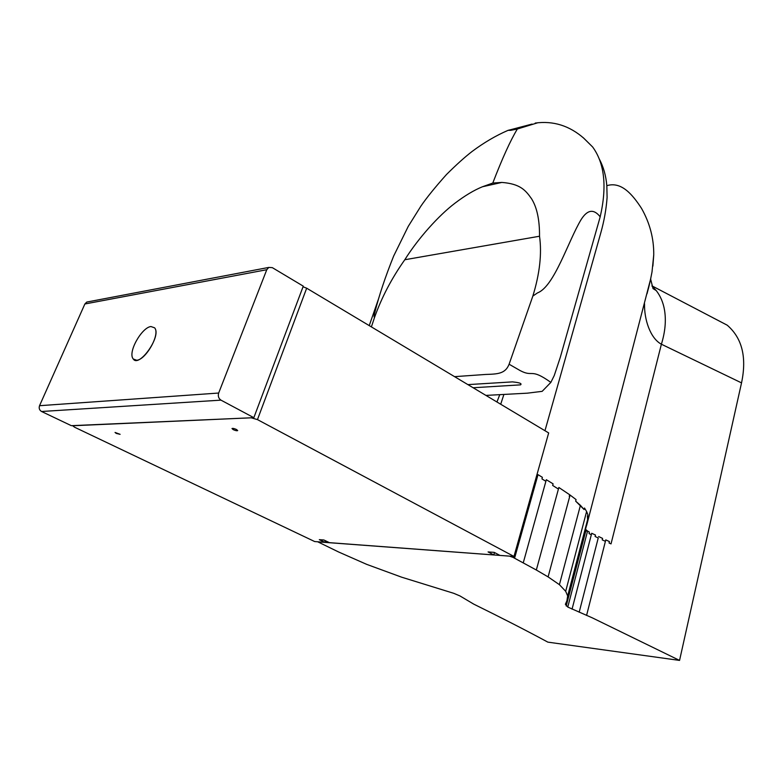 <?xml version="1.0" encoding="UTF-8"?>
<svg xmlns="http://www.w3.org/2000/svg" width="783" height="783" viewBox="0 0 783 783"><rect width="100%" height="100%" fill="white"/><g stroke="black" fill="none" stroke-linecap="round" stroke-linejoin="round"><path stroke-width="1.17" d="M499.525 555.186L497.743 555.059L497.939 554.354M509.576 556.136L317.81 541.846L338.55 551.956L366.679 564.357L401.591 577.169L453.719 593.308L459.934 595.922L473.676 604.094C501.433 617.758 526.166 630.442 547.855 642.138L679.556 660.412L592.369 617.875L567.773 607.06L565.375 604.29L566.902 600.835L567.675 595.951L565.688 591.312L559.414 584.676L548.1 576.895L536.335 570.014L513.022 557.369L509.576 556.136M544.968 430.719L600.825 232.776C604.163 220.845 606.257 209.061 607.099 197.414L606.825 185.688C605.983 175.695 603.468 166.799 599.279 159.008M329.026 542.462L324.916 542.159M512.346 556.341L512.17 556.977M537.109 474.087L536.786 475.839L538.009 474.655L514.568 558.22M541.944 478.902L545.878 481.291L541.944 478.902L542.384 477.317L538.009 474.655M552.661 485.45L558.426 489.072L552.661 485.45L553.101 483.865L546.328 479.705L523.25 562.86M569.251 496.314L569.672 494.748L558.856 487.486L536.335 570.014M559.414 584.676L580.418 505.338L575.662 501.149L576.073 499.593L570.093 495.052L548.1 576.895M580.418 505.338L584.098 509.547L584.51 508.01L586.604 511.514L565.688 591.312M586.203 513.041L586.624 511.553L587.788 514.46L587.876 518.659L567.675 595.951M587.397 515.977L587.681 520.979L567.303 598.995M566.99 600.522L587.544 521.488M585.625 529.142L586.085 529.807L566.207 605.973M589.022 533.575L591.331 534.74L589.022 533.575L589.393 532.117L587.573 531.031L567.773 607.06M587.573 531.031L586.369 530.091L585.987 531.549M595.109 536.492L598.241 537.96L595.109 536.492L595.481 535.034L591.703 533.282L572.06 609.154M598.241 537.96L579.185 612.228M598.613 536.512L602.587 538.41L602.215 539.859L605.406 541.347L586.575 615.438M609.057 543.001L611.024 543.891L609.057 543.001L609.419 541.552L605.778 539.898L605.406 541.347L602.215 539.859M611.024 543.891L661.39 344.217C665.207 331.865 666.245 320.472 664.503 310.029C663.25 302.61 660.509 296.14 656.281 290.63L651.994 286.069M575.662 501.149L584.098 509.547M587.876 518.659L587.612 521.067M586.741 524.874L586.477 525.912M650.8 278.356L586.663 525.344M644.536 303.735C644.115 319.356 650.242 338.285 661.39 344.217L741.53 382.887C746.933 357.322 742.157 338.09 727.221 325.19L712.951 317.761M741.53 382.887L679.556 660.412M323.888 539.996L329.437 542.658L493.809 554.951L488.073 551.927L494.2 552.377L499.946 555.411L513.981 556.459L257.46 419.61L251.177 417.799L72.682 425.756L74.62 427.234L314.688 541.552L324.857 542.316L319.307 539.663L323.888 539.996M325.405 540.72L324.857 542.316M494.504 552.534L493.809 554.951M303.041 286.774L306.672 288.193L548.668 432.93L513.981 556.459M116.285 433.43L115.042 432.441L120.112 434.32L116.285 433.43M233.187 429.622L232.003 428.546C232.698 428.154 234.195 428.477 236.515 429.515L237.689 430.581C236.995 430.963 235.497 430.65 233.187 429.622M485.92 395.405L527.36 393.174L542.159 391.343L550.86 382.398L554.266 375.497L560.266 357.42L600.189 216.822C607.109 186.667 604.603 163.383 592.653 146.989L583.012 137.485M467.891 384.619L512.483 381.879C514.509 382.163 523.044 382.799 520.568 384.854L473.138 387.751M501.854 182.429L482.485 186.746L492.781 183.056L501.854 182.429C520.48 183.858 525.618 190.396 531.549 198.745C537.001 207.505 539.653 219.994 539.526 236.231C541.973 253.653 539.751 273.6 532.851 296.062L537.549 292.871C554.384 286.49 568.213 240.91 581.143 219.543C587.446 209.58 593.788 208.679 600.189 216.822M532.851 296.062L509.097 364.222L520.147 370.584C533.585 377.7 529.964 367.472 550.86 382.398M539.526 236.231L404.801 259.741C418.161 238.355 438.744 215.472 454.815 203.316C464.799 195.701 474.028 190.181 482.485 186.746M537.49 122.853L517.348 129.009L510.731 130.33L508.069 130.34L510.399 129.772M371.387 326.893L374.538 317.428C381.673 297.393 391.754 278.171 404.801 259.741M509.097 364.222C505.319 373.912 497.548 374.049 485.724 374.45L454.58 376.652M492.781 183.056C502.255 158.46 510.438 140.451 517.348 129.009M374.538 317.428L374.284 317.164C373.824 316.792 374.088 314.874 375.096 311.409C379.226 295.034 385.432 276.556 393.692 255.972L408.276 226.336L420.911 206.105C426.618 197.756 435.133 187.235 446.467 174.54C456.303 164.753 464.808 157.089 471.983 151.55C483.786 142.712 495.815 135.635 508.069 130.34M496.951 402.002L499.769 394.661M500.709 404.243L503.909 394.436M150.923 326.531L154.603 327.813C160.535 334.194 145.795 359.779 136.731 360.268L133.276 359.006C127.404 352.497 141.782 327.431 150.923 326.531C141.782 327.431 127.404 352.497 133.276 359.006C138.953 368.137 162.003 336.024 154.603 327.813L150.923 326.531M253.839 417.682L220.972 400.142C218.565 398.478 217.801 396.11 218.672 393.037L266.778 269.714L268.784 267.424L272.327 267.649L303.275 286.157L253.839 417.682L71.322 425.668L41.558 411.496L220.972 400.142M88.43 301.739L86.756 302.062L84.877 303.98L39.541 405.702C38.719 408.217 39.395 410.145 41.558 411.496M513.286 556.41L513.022 557.369M536.805 475.849L513.805 557.78M586.085 529.807L585.753 531.314M606.825 185.688C621.604 181.108 632.83 195.055 641.512 208.356C649.851 223.077 653.922 238.58 653.746 254.866L652.875 266.151M306.672 288.193L257.46 419.61M525.53 126.445L510.731 130.33M39.541 405.702L218.672 393.037M84.877 303.98L266.778 269.714M653.746 254.866L652.004 271.995C648.901 288.124 647.688 290.777 647.022 293.772M656.281 290.63L653.032 288.594L650.644 279.169M727.221 325.19L651.945 285.864M508.128 130.369L532.088 124.066M592.653 146.989L583.952 138.366C569.554 125.711 553.307 120.611 535.22 123.068M378.659 298.529L369.233 325.611M268.784 267.424L86.756 302.062"/></g></svg>
